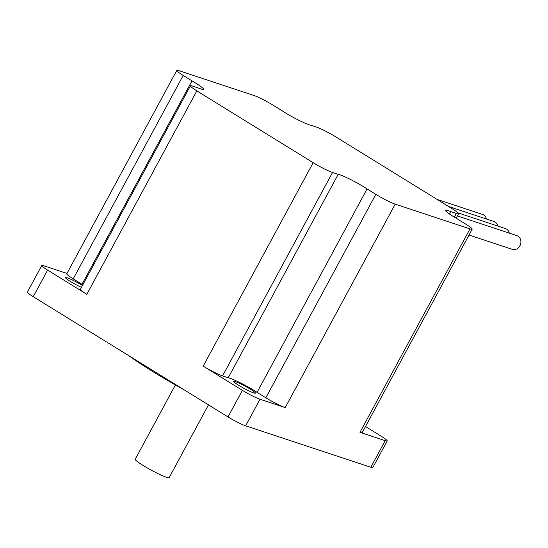 <?xml version="1.0" encoding="UTF-8"?>
<svg xmlns="http://www.w3.org/2000/svg" width="548" height="548" viewBox="0 0 548 548"><rect width="100%" height="100%" fill="white"/><g stroke="black" fill="none" stroke-linecap="round" stroke-linejoin="round"><path stroke-width="0.82" d="M457.368 215.939L516.833 235.619A7.234 6.261 108.3 0 1 519.922 245.799A7.234 6.261 108.3 0 1 512.284 249.354L469.026 235.037M437.092 199.404L482.521 214.439A7.234 6.261 108.3 0 1 486.425 219.008M448.531 206.466L493.96 221.502A7.234 6.261 108.3 0 1 497.858 226.071M458.053 212.891L505.393 228.564A7.234 6.261 108.3 0 1 509.298 233.126M82.433 285.529A12.296 1.24 28.4 0 0 81.967 285.234A12.296 1.24 28.4 0 0 65.294 277.446A12.296 1.24 28.4 0 0 70.254 281.357A12.296 1.24 28.4 0 0 81.44 287.371M238.736 385.36A12.296 1.24 28.4 0 0 255.409 393.149A12.296 1.24 28.4 0 0 250.45 389.238A12.296 1.24 28.4 0 0 233.777 381.449A12.296 1.24 28.4 0 0 238.736 385.36M82.83 284.789A19.776 2 28.4 0 0 81.988 284.302L191.985 80.871L183.196 75.453L73.206 278.877A15.913 1.61 -151.6 0 1 66.788 273.815L176.778 70.391A15.913 1.61 28.4 0 0 183.196 75.453M66.986 273.445L43.778 265.766A14.467 1.459 28.4 0 0 41.778 265.499A14.467 1.459 28.4 0 0 47.614 270.102L86.837 294.31A15.913 1.61 -151.6 0 1 80.419 289.255L190.409 85.824A15.913 1.61 28.4 0 1 192.615 86.111L198.26 87.981A19.776 2 28.4 0 0 203.493 89.276A19.776 2 28.4 0 0 195.52 82.988A19.776 2 28.4 0 0 191.985 80.871M257.06 392.368A19.776 2 28.4 0 0 254.012 390.416A19.776 2 28.4 0 0 228.194 377.784L338.191 174.353L332.54 172.483L222.55 375.914A15.913 1.61 -151.6 0 1 203.178 366.126L242.401 390.34A14.467 1.459 28.4 0 0 260.012 399.239L285.22 407.582A15.913 1.61 -151.6 0 1 265.849 397.793L257.06 392.368L367.057 188.937A19.776 2 28.4 0 0 364.002 186.984A19.776 2 28.4 0 0 338.191 174.353M208.493 404.869L169.161 477.609A19.29 1.952 -151.6 0 1 143.001 465.396A19.29 1.952 -151.6 0 1 135.219 459.258A19.29 1.952 -151.6 0 1 135.233 459.245L175.401 384.943M169.462 395.937L135.233 459.245M184.34 389.957A91.872 9.282 -151.6 0 1 152.933 371.654A91.872 9.282 -151.6 0 1 129.061 355.844M454.354 217.145L456.347 213.46A15.913 1.61 28.4 0 0 458.553 213.747A15.913 1.61 28.4 0 0 452.134 208.692L335.801 136.877A15.913 1.61 28.4 0 0 316.422 127.088L310.778 125.218A19.776 2 28.4 0 1 281.912 110.634L273.123 105.216A15.913 1.61 28.4 0 0 253.751 95.421L178.984 70.678A15.913 1.61 28.4 0 0 176.778 70.391M265.849 397.793L375.839 194.362A15.913 1.61 28.4 0 0 395.218 204.151L469.985 228.9A15.913 1.61 28.4 0 0 472.184 229.187L362.194 432.612A15.913 1.61 -151.6 0 1 359.988 432.324L385.196 440.667A14.467 1.459 28.4 0 0 387.203 440.935A14.467 1.459 28.4 0 0 381.367 436.331L365.482 426.529M41.778 265.499L27.4 292.091A14.467 1.459 28.4 0 0 33.236 296.687L228.023 416.925A14.467 1.459 28.4 0 0 245.634 425.823L370.818 467.259A14.467 1.459 28.4 0 0 372.825 467.519L387.203 440.935M190.409 85.824A15.913 1.61 28.4 0 0 196.835 90.886L313.168 162.694A15.913 1.61 28.4 0 0 332.54 172.483M375.839 194.362L367.057 188.937M472.184 229.187A15.913 1.61 28.4 0 0 465.766 224.125L456.984 218.7A19.776 2 28.4 0 1 445.469 210.302A19.776 2 28.4 0 1 450.703 211.59L456.347 213.46M449.415 213.973L450.703 211.59M228.194 377.784L222.55 375.914M81.988 284.302L73.206 278.877M47.614 270.102L33.236 296.687M242.401 390.34L228.023 416.925M260.012 399.239L245.634 425.823M385.196 440.667L370.818 467.259M395.218 204.151L285.22 407.582M359.988 432.324L469.985 228.9M196.835 90.886L86.837 294.31M203.178 366.126L313.168 162.694M456.142 218.214L458.553 213.747"/></g></svg>
